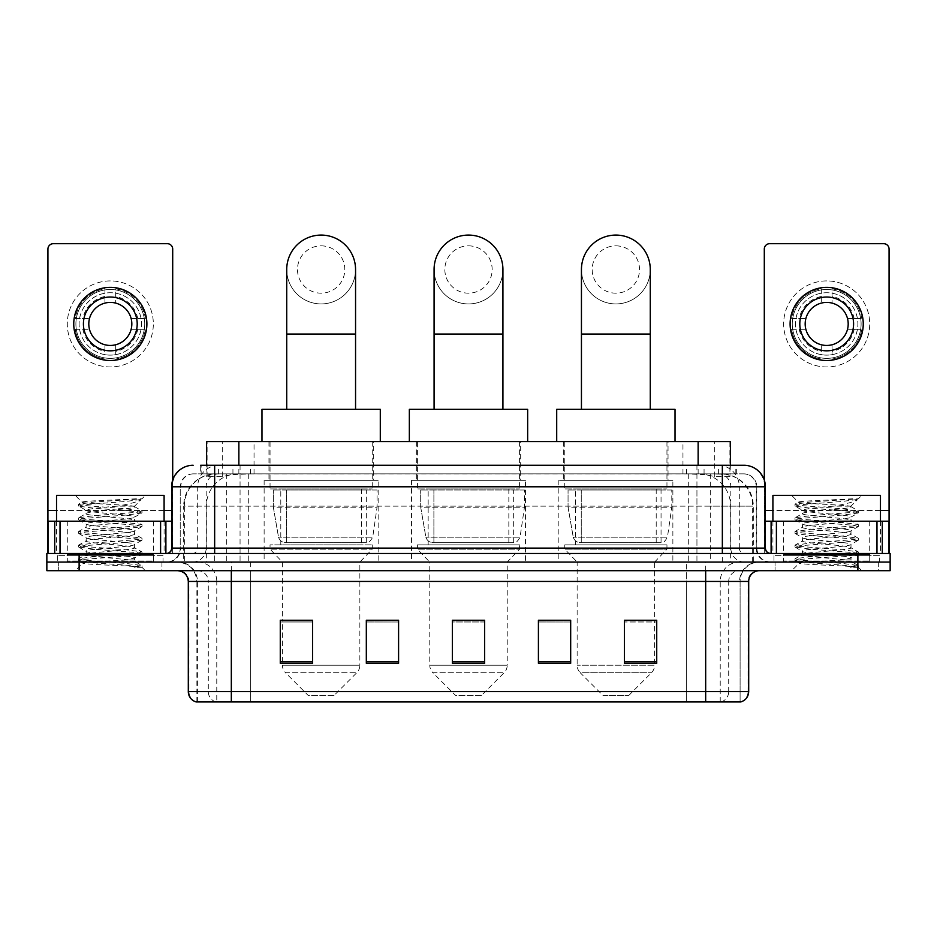 <?xml version="1.0" encoding="UTF-8"?>
<svg xmlns="http://www.w3.org/2000/svg" width="937" height="937" viewBox="0 0 937 937"><rect width="100%" height="100%" fill="white"/><g stroke="black" fill="none" stroke-linecap="round" stroke-linejoin="round"><path stroke-width="0.7" stroke-dasharray="4.68 3.51" d="M672.871 480.33L558.85 480.33L672.871 480.33L672.871 562.083L558.85 562.083L672.871 562.083M558.85 480.33L558.85 562.083M525.505 480.33L411.495 480.33L525.505 480.33L525.505 562.083L411.495 562.083L525.505 562.083M411.495 480.33L411.495 562.083M378.15 480.33L264.129 480.33L378.15 480.33L378.15 562.083L264.129 562.083L378.15 562.083M264.129 480.33L264.129 562.083M720.19 473.876L709.719 473.876L725.788 474.263C729.841 475.481 731.211 476.242 729.911 476.57L714.732 476.57L706.088 474.719L688.285 473.923L248.715 473.923L230.912 474.719L222.268 476.57L207.089 476.57L206.597 465.267M730.403 441.608L206.597 441.608M723.95 474.005A32.268 32.268 0 0 1 753.313 506.144L753.313 562.083L183.687 562.083L753.313 562.083M206.597 476.359L213.05 474.005L227.281 473.876L216.81 473.876M213.05 474.005A32.268 32.268 0 0 0 183.687 506.144L184.343 506.144L184.343 562.083M373.301 441.608L268.966 441.608L373.301 441.608L373.301 480.33L268.966 480.33L373.301 480.33M268.966 441.608L268.966 480.33M520.667 441.608L416.333 441.608L520.667 441.608L520.667 480.33L416.333 480.33L520.667 480.33M416.333 441.608L416.333 480.33M668.034 441.608L563.699 441.608L668.034 441.608L668.034 480.33L563.699 480.33L668.034 480.33M563.699 441.608L563.699 480.33M730.403 465.267L729.911 476.57L729.911 441.608M227.281 473.876L709.719 473.876M214.655 465.267L722.345 465.267M200.67 473.876L736.33 473.876L200.67 473.876L200.67 465.267L218.883 465.267A21.516 21.188 -90 0 0 197.695 486.783L197.695 548.098L171.623 548.098M743.861 473.876L193.139 473.876L743.861 473.876A12.907 12.907 0 0 1 756.768 486.783L756.768 548.098L197.695 548.098A5.376 5.294 90 0 1 192.401 553.474L770.753 553.474L192.401 553.474M171.623 486.783L756.768 486.783L180.232 486.783L180.232 548.098A13.985 13.985 0 0 1 166.247 562.083L770.753 562.083L166.247 562.083M869.712 521.206L783.66 521.206L869.712 521.206L869.712 553.474L783.66 553.474L869.712 553.474L869.712 562.083L783.66 562.083L869.712 562.083L869.712 555.629L783.66 555.629L869.712 555.629M783.66 521.206L783.66 555.629M153.34 521.206L67.288 521.206L153.34 521.206L153.34 553.474L67.288 553.474L153.34 553.474L153.34 562.083L67.288 562.083L153.34 562.083L153.34 555.629L67.288 555.629L153.34 555.629M67.288 521.206L67.288 555.629M857.882 570.68L46.85 570.68L46.85 553.474L890.15 553.474L890.15 562.083L857.882 562.083L890.15 562.083L890.15 570.68L857.882 570.68L857.882 562.083L79.118 562.083L857.882 562.083L857.882 553.474M46.85 562.083L79.118 562.083L46.85 562.083M736.33 473.876L736.33 465.267L201.162 465.267L201.162 473.876M696.941 465.267L696.941 486.783L764.721 486.783A21.516 21.188 90 0 0 743.533 465.267L218.883 465.267M161.949 562.083L161.949 570.68L58.68 570.68L161.949 570.68L58.68 570.68L161.949 570.68L161.949 562.083L58.68 562.083L58.68 570.68L58.68 562.083L161.949 562.083M878.32 562.083L878.32 570.68L775.051 570.68L878.32 570.68L775.051 570.68L878.32 570.68L878.32 562.083L775.051 562.083L775.051 570.68L775.051 562.083L878.32 562.083M163.015 555.629L57.602 555.629L163.015 555.629L163.015 562.083L57.602 562.083L163.015 562.083M57.602 555.629L57.602 562.083M879.398 555.629L773.985 555.629L879.398 555.629L879.398 562.083L773.985 562.083L879.398 562.083M773.985 555.629L773.985 562.083M196.899 701.918L196.899 581.444L216.775 581.444L216.775 701.918L740.101 701.918L740.101 581.444A19.361 19.361 0 0 1 759.462 562.083L177.538 562.083L759.462 562.083M705.678 570.68L177.538 570.68L705.678 570.68M196.044 701.918L740.956 701.918M783.66 562.083L869.712 562.083L783.66 562.083M67.288 562.083L153.34 562.083L67.288 562.083M624.464 620.493L656.732 620.493L656.732 663.302L656.732 620.271L656.732 663.302L624.464 663.302L624.464 620.493L624.464 663.302L656.732 663.302L656.732 620.704L656.732 663.302L656.732 621.981L624.464 621.981L624.464 620.271L624.464 663.302L624.464 620.271L656.732 620.271L624.464 620.271L654.588 620.271L654.588 562.083L577.145 562.083L577.145 665.188A10.752 10.752 0 0 0 580.284 672.789L651.438 672.789L580.284 672.789L602.959 695.465L628.774 695.465L602.959 695.465M570.68 661.803L570.68 620.271L570.68 663.302L538.412 663.302L538.412 620.493L538.412 663.302L570.68 663.302L570.68 620.704L570.68 663.302L570.68 621.981L538.412 621.981L538.412 620.271L538.412 663.302L538.412 620.493L538.412 663.302L538.412 621.981L570.68 621.981L570.68 620.493L570.68 661.803L538.412 661.803L538.412 663.302L570.68 663.302L570.68 620.493L538.412 620.493L538.412 661.803M312.536 620.493L280.268 620.493L280.268 663.302L312.536 663.302L312.536 620.271L312.536 663.302L280.268 663.302L280.268 620.493L280.268 663.302L312.536 663.302L312.536 620.704L312.536 663.302L312.536 621.981L280.268 621.981L280.268 663.302L280.268 620.493L280.268 663.302L280.268 621.981L312.536 621.981L312.536 620.271L280.268 620.271L312.536 620.271L282.412 620.271L282.412 562.083L270.043 549.176L372.235 549.176L270.043 549.176L270.043 544.865L372.235 544.865L270.043 544.865M398.588 661.803L398.588 620.271L398.588 663.302L366.32 663.302L366.32 620.493L366.32 663.302L398.588 663.302L398.588 620.704L398.588 663.302L398.588 621.981L366.32 621.981L366.32 620.271L366.32 663.302L366.32 620.493L366.32 663.302L366.32 621.981L398.588 621.981L398.588 620.493L398.588 661.803L366.32 661.803L366.32 663.302L398.588 663.302L398.588 620.493L366.32 620.493L366.32 661.803M484.64 661.803L484.64 620.271L484.64 663.302L452.36 663.302L452.36 620.493L452.36 663.302L484.64 663.302L484.64 620.704L484.64 663.302L484.64 621.981L452.36 621.981L452.36 663.302L452.36 620.271L484.64 620.271L452.36 620.271L484.64 620.271L484.64 661.803L452.36 661.803M398.588 620.271L366.32 620.271L398.588 620.271M570.68 620.271L538.412 620.271L570.68 620.271M739.574 701.918L686.329 701.918L686.329 691.588L250.671 691.588L250.671 701.918L231.322 701.918L231.322 581.444L196.899 581.444C195.751 569.684 189.297 563.231 177.538 562.083M484.64 621.981L484.64 620.704L484.64 621.981L452.36 621.981L452.36 663.302L484.64 663.302L484.64 621.981M656.732 621.981L656.732 620.704L656.732 621.981L624.464 621.981L624.464 663.302L656.732 663.302L656.732 621.981M484.64 620.493L452.36 620.493M154.418 562.083L66.211 562.083L154.418 562.083A1.078 1.078 0 0 1 153.34 561.005L67.288 561.005L153.34 561.005L153.34 554.552A1.078 1.078 0 0 1 154.418 553.474L66.211 553.474L154.418 553.474M66.211 562.083A1.078 1.078 0 0 0 67.288 561.005L67.288 554.552A1.078 1.078 0 0 0 66.211 553.474M56.536 521.206L56.536 553.474L164.092 553.474L56.536 553.474M164.092 521.206L164.092 553.474M126.237 559.928C111.316 561.017 82.597 562.095 82.866 563.067C80.137 564.589 140.983 565.983 141.967 567.318L126.167 565.163L94.461 562.879L78.614 560.607L82.854 559.471L126.167 556.051L141.815 554.013L134.623 558.042L134.623 559.928L126.237 559.928L134.623 558.042C136.111 555.77 84.517 553.486 86.005 551.214C84.517 548.941 136.111 546.658 134.623 544.385C136.111 542.113 84.517 539.829 86.005 537.557C84.517 535.285 136.111 533.001 134.623 530.729C136.111 528.456 84.517 526.172 86.005 523.9C84.517 521.628 136.111 519.344 134.623 517.06L134.623 520.48L141.815 524.521L126.167 522.471L82.854 519.063L78.813 517.692L94.461 515.643L137.774 512.223L142.014 511.087L126.167 508.814L82.854 505.394L78.614 504.258L94.461 501.986L142.014 498.753L145.376 495.392L75.241 495.392L145.376 495.392M141.815 554.013L137.774 552.643L94.461 549.223L78.614 546.95L82.854 545.814L126.167 542.394L142.014 540.122L137.774 538.974L94.461 535.566L78.813 533.516L82.854 532.146L126.167 528.737L141.815 526.688L134.623 530.729L134.623 534.137C136.111 531.865 84.517 529.581 86.005 527.308C84.517 525.036 136.111 522.752 134.623 520.48C136.111 518.208 84.517 515.924 86.005 513.652L78.813 517.692M141.815 526.688L137.774 525.317L94.461 521.909L78.614 519.625L82.854 518.489L126.167 515.069L141.815 513.031L134.623 517.06C136.111 514.788 84.517 512.504 86.005 510.232L86.005 513.652C84.517 511.379 136.111 509.096 134.623 506.823L133.405 506.144C126.8 504.715 81.238 503.462 82.105 502.244L75.241 495.392M141.815 513.031L137.774 511.661L94.461 508.241L78.813 506.191L86.005 510.232C88.675 508.896 99.17 507.538 117.488 506.144L134.623 506.144L134.623 506.823L133.405 506.144L134.623 506.144L141.112 499.655C138.407 501.611 130.536 503.778 117.488 506.144M141.815 540.344L134.623 544.385L134.623 547.805C136.111 545.533 84.517 543.249 86.005 540.977C84.517 538.693 136.111 536.409 134.623 534.137L141.815 538.178L126.167 536.128L82.854 532.72L78.614 531.584L94.461 529.3L137.774 525.891L141.815 524.521M78.813 519.859L86.274 524.205L86.005 527.308L78.813 531.349M141.967 567.318L134.061 567.318C138.02 566.065 139.426 564.812 138.254 563.559L128.943 559.928C116.036 558.218 84.74 556.379 86.005 554.634C84.517 552.361 136.111 550.078 134.623 547.805L141.815 551.834L126.167 549.796L82.854 546.376L78.614 545.24L94.461 542.968L137.774 539.548L141.815 538.178M78.813 533.516L86.274 537.861L86.005 540.977L78.813 545.006M128.943 559.928L134.623 559.928L137.364 562.914L141.815 565.503L126.167 563.453L82.854 560.033L78.813 558.675L94.461 556.625L137.774 553.205L141.815 551.834M78.813 547.173L86.274 551.518L86.005 554.634L78.813 558.675M134.061 567.318L142.014 565.725L142.014 567.318L145.376 570.68L75.241 570.68L145.376 570.68M78.813 560.841L82.936 563.231L75.241 570.68M136.369 498.753C121.025 499.843 79.516 501.014 82.105 502.244L78.813 504.024M56.536 495.392L164.092 495.392M78.813 506.191L82.854 504.832L126.167 501.412L141.815 499.362M110.308 280.913A43.02 43.02 0 0 0 67.288 323.933A43.02 43.02 0 0 0 110.308 366.964A43.02 43.02 0 0 0 153.34 323.933A43.02 43.02 0 0 0 110.308 280.913A43.02 43.02 0 0 0 67.288 323.933A43.02 43.02 0 0 0 110.308 366.964A43.02 43.02 0 0 0 153.34 323.933A43.02 43.02 0 0 0 110.308 280.913A43.02 43.02 0 0 0 67.288 323.933A43.02 43.02 0 0 0 110.308 366.964A43.02 43.02 0 0 0 153.34 323.933A43.02 43.02 0 0 0 110.308 280.913M110.308 358.356A34.423 34.423 0 0 1 75.897 323.933A34.423 34.423 0 0 1 110.308 289.51A34.423 34.423 0 0 0 75.897 323.933A34.423 34.423 0 0 0 110.308 358.356A34.423 34.423 0 0 0 144.731 323.933A34.423 34.423 0 0 0 110.308 289.51A34.423 34.423 0 0 1 144.731 323.933A34.423 34.423 0 0 1 110.308 358.356A34.423 34.423 0 0 0 144.731 323.933A34.423 34.423 0 0 0 110.308 289.51A34.423 34.423 0 0 0 75.897 323.933A34.423 34.423 0 0 0 110.308 358.356A34.423 34.423 0 0 0 144.731 323.933A34.423 34.423 0 0 0 110.308 289.51A34.423 34.423 0 0 0 75.897 323.933A34.423 34.423 0 0 0 110.308 358.356M67.288 553.474L153.34 553.474L67.288 553.474M171.623 521.206L172.701 521.206L172.701 553.474L47.928 553.474L47.928 249.066A5.376 5.376 0 0 1 53.304 243.69L167.325 243.69A5.376 5.376 0 0 1 172.701 249.066L172.701 521.206L47.928 521.206M172.701 480.072L172.701 553.474L47.928 553.474M110.308 297.041A26.892 26.892 0 0 0 83.416 323.933A26.892 26.892 0 0 0 110.308 350.825A26.892 26.892 0 0 0 137.2 323.933A26.892 26.892 0 0 0 110.308 297.041M137.762 329.309L145.399 329.309A35.501 35.501 0 0 1 115.696 359.023A35.501 35.501 0 0 0 145.399 329.309L131.145 329.309A21.516 21.516 0 0 0 131.145 318.557L145.399 318.557L131.145 318.557A21.516 21.516 0 0 0 89.483 318.557A21.516 21.516 0 0 0 115.696 344.769L115.696 354.666A31.19 31.19 0 0 0 115.696 293.211A31.19 31.19 0 0 0 79.118 323.933A31.19 31.19 0 0 0 110.308 355.123A31.19 31.19 0 0 0 141.51 323.933A31.19 31.19 0 0 0 104.932 293.211A31.19 31.19 0 0 0 104.932 354.666L104.932 344.769L104.932 354.666A31.19 31.19 0 0 0 115.696 354.666L115.696 344.769A21.516 21.516 0 0 0 131.145 329.309L137.762 329.309A27.969 27.969 0 0 1 115.696 351.375M110.308 360.511A36.566 36.566 0 0 0 146.886 323.933A36.566 36.566 0 0 0 110.308 287.366A36.566 36.566 0 0 0 73.742 323.933A36.566 36.566 0 0 0 110.308 360.511M75.229 329.309L89.483 329.309L75.229 329.309A35.501 35.501 0 0 0 104.932 359.023A35.501 35.501 0 0 1 75.229 329.309M145.399 318.557A35.501 35.501 0 0 0 115.696 288.854L115.696 303.108L115.696 288.854A35.501 35.501 0 0 1 145.399 318.557M82.866 329.309A27.969 27.969 0 0 0 104.932 351.375M137.762 318.557A27.969 27.969 0 0 0 115.696 296.49M104.932 288.854L104.932 303.108L104.932 288.854A35.501 35.501 0 0 0 75.229 318.557L89.483 318.557L75.229 318.557A35.501 35.501 0 0 1 104.932 288.854M104.932 296.49A27.969 27.969 0 0 0 82.866 318.557M321.133 303.928A34.423 34.423 0 0 0 355.556 269.505A34.423 34.423 0 0 1 321.133 303.928A34.423 34.423 0 0 0 355.556 269.505A34.423 34.423 0 0 0 321.133 235.082A34.423 34.423 0 0 0 286.722 269.505A34.423 34.423 0 0 0 321.133 303.928A34.423 34.423 0 0 1 286.722 269.505M321.133 245.845A23.659 23.659 0 0 1 344.804 269.505A23.659 23.659 0 0 1 321.133 293.176A23.659 23.659 0 0 1 297.474 269.505A23.659 23.659 0 0 1 321.133 245.845M286.722 409.34L355.556 409.34L286.722 409.34M334.04 695.465L308.226 695.465L285.562 672.789L356.716 672.789L285.562 672.789A10.752 10.752 0 0 1 282.412 665.188L359.855 665.188A10.752 10.752 0 0 1 356.716 672.789L334.04 695.465L308.226 695.465M372.235 544.865L372.235 549.176L359.855 562.083L282.412 562.083L359.855 562.083L359.855 665.188L282.412 665.188L282.412 620.493M280.795 488.938L361.471 488.938L280.795 488.938L280.795 544.865L361.471 544.865L280.795 544.865M361.471 488.938L361.471 544.865M270.043 441.608L372.235 441.608L270.043 441.608L270.043 488.938L372.235 488.938L270.043 488.938M372.235 441.608L372.235 488.938M380.293 441.608L261.973 441.608L380.293 441.608M261.973 409.34L380.293 409.34M377.072 490.016L273.335 490.016L377.072 490.016L377.072 507.222L273.335 507.222L273.335 490.016L273.335 507.222L278.523 537.194C279.8 540.883 282.47 542.734 286.523 542.722L366.32 542.722L286.535 542.722L286.535 490.016L286.523 542.722C282.482 542.734 279.812 540.895 278.523 537.194L273.335 507.222L377.072 507.222L372.715 537.194L278.523 537.194L372.715 537.194C369.986 541.832 367.866 543.683 366.32 542.722L366.32 490.016L286.535 490.016L366.32 490.016M468.5 303.928A34.423 34.423 0 0 0 502.923 269.505A34.423 34.423 0 0 1 468.5 303.928A34.423 34.423 0 0 0 502.923 269.505A34.423 34.423 0 0 0 468.5 235.082A34.423 34.423 0 0 0 434.077 269.505A34.423 34.423 0 0 0 468.5 303.928A34.423 34.423 0 0 1 434.077 269.505M468.5 245.845A23.659 23.659 0 0 1 492.159 269.505A23.659 23.659 0 0 1 468.5 293.176A23.659 23.659 0 0 1 444.841 269.505A23.659 23.659 0 0 1 468.5 245.845M434.077 409.34L502.923 409.34L434.077 409.34M481.407 695.465L455.593 695.465L432.929 672.789L504.071 672.789L432.929 672.789A10.752 10.752 0 0 1 429.778 665.188L507.222 665.188A10.752 10.752 0 0 1 504.071 672.789L481.407 695.465L455.593 695.465M507.222 562.083L429.778 562.083L429.778 665.188L507.222 665.188L507.222 562.083L519.59 549.176L417.41 549.176L519.59 549.176L519.59 544.865L417.41 544.865L417.41 549.176L429.778 562.083L507.222 562.083M428.162 488.938L508.838 488.938L428.162 488.938L428.162 544.865L508.838 544.865L428.162 544.865M508.838 488.938L508.838 544.865M417.41 441.608L519.59 441.608L417.41 441.608L417.41 488.938L519.59 488.938L417.41 488.938M519.59 441.608L519.59 488.938M527.66 441.608L409.34 441.608L527.66 441.608M409.34 409.34L527.66 409.34M417.41 544.865L519.59 544.865M524.439 490.016L420.701 490.016L524.439 490.016L524.439 507.222L420.701 507.222L420.701 490.016L420.701 507.222L425.878 537.194C427.167 540.883 429.825 542.734 433.89 542.722L513.675 542.722L433.89 542.722L433.89 490.016L433.89 542.722C429.849 542.734 427.178 540.895 425.878 537.194L420.701 507.222L524.439 507.222L520.07 537.194L425.878 537.194L520.07 537.194C517.353 541.832 515.221 543.683 513.687 542.722L433.878 542.722L513.687 542.722M615.867 303.928A34.423 34.423 0 0 0 650.278 269.505A34.423 34.423 0 0 1 615.867 303.928A34.423 34.423 0 0 0 650.278 269.505A34.423 34.423 0 0 0 615.867 235.082A34.423 34.423 0 0 0 581.444 269.505A34.423 34.423 0 0 0 615.867 303.928A34.423 34.423 0 0 1 581.444 269.505M615.867 245.845A23.659 23.659 0 0 1 639.526 269.505A23.659 23.659 0 0 1 615.867 293.176A23.659 23.659 0 0 1 592.196 269.505A23.659 23.659 0 0 1 615.867 245.845M581.444 409.34L650.278 409.34L581.444 409.34M628.774 695.465L651.438 672.789A10.752 10.752 0 0 0 654.588 665.188L577.145 665.188L654.588 665.188L654.588 620.493M654.588 562.083L666.957 549.176L564.765 549.176L666.957 549.176L666.957 544.865L564.765 544.865L564.765 549.176L577.145 562.083L654.588 562.083M575.529 488.938L656.205 488.938L575.529 488.938L575.529 544.865L656.205 544.865L575.529 544.865M656.205 488.938L656.205 544.865M564.765 441.608L666.957 441.608L564.765 441.608L564.765 488.938L666.957 488.938L564.765 488.938M666.957 441.608L666.957 488.938M675.027 441.608L556.707 441.608L675.027 441.608M556.707 409.34L675.027 409.34M564.765 544.865L666.957 544.865M671.794 490.016L568.056 490.016L671.794 490.016L671.794 507.222L568.056 507.222L568.056 490.016L568.056 507.222L573.245 537.194C574.522 540.883 577.192 542.734 581.256 542.722L661.042 542.722L581.256 542.722L581.256 490.016L581.256 542.722C577.204 542.734 574.533 540.895 573.245 537.194L568.056 507.222L671.794 507.222L667.437 537.194L573.245 537.194L667.437 537.194C664.72 541.832 662.588 543.683 661.053 542.722L661.042 490.016L581.256 490.016L661.042 490.016M826.692 280.913A43.02 43.02 0 0 0 783.66 323.933A43.02 43.02 0 0 0 826.692 366.964A43.02 43.02 0 0 0 869.712 323.933A43.02 43.02 0 0 0 826.692 280.913A43.02 43.02 0 0 0 783.66 323.933A43.02 43.02 0 0 0 826.692 366.964A43.02 43.02 0 0 0 869.712 323.933A43.02 43.02 0 0 0 826.692 280.913A43.02 43.02 0 0 0 783.66 323.933A43.02 43.02 0 0 0 826.692 366.964A43.02 43.02 0 0 0 869.712 323.933A43.02 43.02 0 0 0 826.692 280.913M826.692 358.356A34.423 34.423 0 0 1 792.269 323.933A34.423 34.423 0 0 1 826.692 289.51A34.423 34.423 0 0 0 792.269 323.933A34.423 34.423 0 0 0 826.692 358.356A34.423 34.423 0 0 0 861.103 323.933A34.423 34.423 0 0 0 826.692 289.51A34.423 34.423 0 0 1 861.103 323.933A34.423 34.423 0 0 1 826.692 358.356A34.423 34.423 0 0 0 861.103 323.933A34.423 34.423 0 0 0 826.692 289.51A34.423 34.423 0 0 0 792.269 323.933A34.423 34.423 0 0 0 826.692 358.356A34.423 34.423 0 0 0 861.103 323.933A34.423 34.423 0 0 0 826.692 289.51A34.423 34.423 0 0 0 792.269 323.933A34.423 34.423 0 0 0 826.692 358.356M783.66 553.474L869.712 553.474L783.66 553.474M889.072 510.454L889.072 521.206L764.299 521.206L764.299 553.474L889.072 553.474L764.299 553.474L764.299 249.066A5.376 5.376 0 0 1 769.675 243.69L883.696 243.69A5.376 5.376 0 0 1 889.072 249.066L889.072 510.454L764.299 510.454L764.299 521.206L765.377 521.206M764.299 480.072L764.299 510.454L765.377 510.454M826.692 297.041A26.892 26.892 0 0 0 799.8 323.933A26.892 26.892 0 0 0 826.692 350.825A26.892 26.892 0 0 0 853.584 323.933A26.892 26.892 0 0 0 826.692 297.041M854.134 329.309L861.771 329.309A35.501 35.501 0 0 1 832.068 359.023A35.501 35.501 0 0 0 861.771 329.309L847.516 329.309A21.516 21.516 0 0 0 847.516 318.557L861.771 318.557L847.516 318.557A21.516 21.516 0 0 0 805.855 318.557A21.516 21.516 0 0 0 832.068 344.769L832.068 354.666A31.19 31.19 0 0 0 832.068 293.211A31.19 31.19 0 0 0 795.49 323.933A31.19 31.19 0 0 0 826.692 355.123A31.19 31.19 0 0 0 857.882 323.933A31.19 31.19 0 0 0 821.304 293.211A31.19 31.19 0 0 0 821.304 354.666L821.304 344.769L821.304 354.666A31.19 31.19 0 0 0 832.068 354.666L832.068 344.769A21.516 21.516 0 0 0 847.516 329.309L854.134 329.309A27.969 27.969 0 0 1 832.068 351.375M826.692 360.511A36.566 36.566 0 0 0 863.258 323.933A36.566 36.566 0 0 0 826.692 287.366A36.566 36.566 0 0 0 790.114 323.933A36.566 36.566 0 0 0 826.692 360.511M791.601 329.309L805.855 329.309L791.601 329.309A35.501 35.501 0 0 0 821.304 359.023A35.501 35.501 0 0 1 791.601 329.309M861.771 318.557A35.501 35.501 0 0 0 832.068 288.854L832.068 303.108L832.068 288.854A35.501 35.501 0 0 1 861.771 318.557M799.238 329.309A27.969 27.969 0 0 0 821.304 351.375M854.134 318.557A27.969 27.969 0 0 0 832.068 296.49M821.304 288.854L821.304 303.108L821.304 288.854A35.501 35.501 0 0 0 791.601 318.557L805.855 318.557L791.601 318.557A35.501 35.501 0 0 1 821.304 288.854M821.304 296.49A27.969 27.969 0 0 0 799.238 318.557M870.789 562.083L782.582 562.083L870.789 562.083A1.078 1.078 0 0 1 869.712 561.005L783.66 561.005L869.712 561.005L869.712 554.552A1.078 1.078 0 0 1 870.789 553.474L782.582 553.474L870.789 553.474M782.582 562.083A1.078 1.078 0 0 0 783.66 561.005L783.66 554.552A1.078 1.078 0 0 0 782.582 553.474M772.908 521.206L772.908 553.474L880.464 553.474L772.908 553.474M880.464 521.206L880.464 553.474M842.609 559.928C827.699 561.017 798.968 562.095 799.238 563.067C796.509 564.589 857.355 565.983 858.339 567.318L842.539 565.163L810.833 562.879L794.986 560.607L799.226 559.471L842.539 556.051L858.187 554.013L850.995 558.042L850.995 559.928L842.609 559.928L850.995 558.042C852.483 555.77 800.889 553.486 802.377 551.214C800.889 548.941 852.483 546.658 850.995 544.385C852.483 542.113 800.889 539.829 802.377 537.557C800.889 535.285 852.483 533.001 850.995 530.729C852.483 528.456 800.889 526.172 802.377 523.9C800.889 521.628 852.483 519.344 850.995 517.06L850.995 520.48L858.187 524.521L842.539 522.471L799.226 519.063L795.185 517.692L810.833 515.643L854.146 512.223L858.386 511.087L842.539 508.814L799.226 505.394L794.986 504.258L810.833 501.986L858.386 498.753L861.759 495.392L791.624 495.392L861.759 495.392M858.187 554.013L854.146 552.643L810.833 549.223L794.986 546.95L799.226 545.814L842.539 542.394L858.386 540.122L854.146 538.974L810.833 535.566L795.185 533.516L799.226 532.146L842.539 528.737L858.187 526.688L850.995 530.729L850.995 534.137C852.483 531.865 800.889 529.581 802.377 527.308C800.889 525.036 852.483 522.752 850.995 520.48C852.483 518.208 800.889 515.924 802.377 513.652L795.185 517.692M858.187 526.688L854.146 525.317L810.833 521.909L794.986 519.625L799.226 518.489L842.539 515.069L858.187 513.031L850.995 517.06C852.483 514.788 800.889 512.504 802.377 510.232L802.377 513.652C800.889 511.379 852.483 509.096 850.995 506.823L849.777 506.144C843.171 504.715 797.61 503.462 798.476 502.244L791.624 495.392M858.187 513.031L854.146 511.661L810.833 508.241L795.185 506.191L802.377 510.232C805.059 508.896 815.553 507.538 833.86 506.144L850.995 506.144L850.995 506.823L849.777 506.144L850.995 506.144L857.484 499.655C854.778 501.611 846.907 503.778 833.86 506.144M858.187 540.344L850.995 544.385L850.995 547.805C852.483 545.533 800.889 543.249 802.377 540.977C800.889 538.693 852.483 536.409 850.995 534.137L858.187 538.178L842.539 536.128L799.226 532.72L794.986 531.584L810.833 529.3L854.146 525.891L858.187 524.521M795.185 519.859L802.646 524.205L802.377 527.308L795.185 531.349M858.339 567.318L850.433 567.318C854.403 566.065 855.797 564.812 854.626 563.559L845.315 559.928C832.407 558.218 801.112 556.379 802.377 554.634C800.889 552.361 852.483 550.078 850.995 547.805L858.187 551.834L842.539 549.796L799.226 546.376L794.986 545.24L810.833 542.968L854.146 539.548L858.187 538.178M795.185 533.516L802.646 537.861L802.377 540.977L795.185 545.006M845.315 559.928L850.995 559.928L853.748 562.914L858.187 565.503L842.539 563.453L799.226 560.033L795.185 558.675L810.833 556.625L854.146 553.205L858.187 551.834M795.185 547.173L802.646 551.518L802.377 554.634L795.185 558.675M850.433 567.318L858.386 565.725L858.386 567.318L861.759 570.68L791.624 570.68L861.759 570.68M795.185 560.841L799.308 563.231L791.624 570.68M852.752 498.753C837.397 499.843 795.888 501.014 798.476 502.244L795.185 504.024M772.908 495.392L880.464 495.392M795.185 506.191L799.226 504.832L842.539 501.412L858.187 499.362M286.523 542.722L366.32 542.722L286.523 542.722M207.089 476.57L207.089 441.608M211.212 474.263A32.268 31.776 -90 0 0 184.343 506.144L753.313 506.144L710.281 506.144L710.281 562.083M752.657 562.083L752.657 506.144A32.268 31.776 90 0 0 725.788 474.263M226.719 473.876L226.719 506.144L183.687 506.144L183.687 562.083M688.285 473.923L688.285 562.083M706.088 474.719A32.268 31.776 90 0 1 730.649 506.144L730.649 562.083M248.715 473.923L248.715 562.083M230.912 474.719A32.268 31.776 -90 0 0 206.351 506.144L206.351 562.083M710.281 473.876L710.281 506.144L226.719 506.144L226.719 562.083M238.865 473.946L238.865 465.267M222.268 476.57L222.268 441.608M254.044 473.946L254.044 441.608M682.956 473.946L682.956 441.608M714.732 476.57L714.732 441.608M698.135 473.946L698.135 465.267M232.938 473.876L232.938 465.267M193.139 473.876C187.517 474.134 183.523 476.828 181.169 481.946L180.232 486.783L180.232 548.098L722.345 548.098L722.345 473.876M240.059 465.267L240.059 548.098L180.747 548.098A13.985 13.774 90 0 1 166.985 562.083M722.345 562.083L722.345 548.098L756.768 548.098C757.6 556.59 762.261 561.251 770.753 562.083M765.377 548.098L764.721 548.098L764.721 486.783L765.377 486.783M79.118 553.474L79.118 570.68M193.467 465.267A21.516 21.188 -90 0 0 172.279 486.783L172.279 548.098A5.376 5.294 90 0 1 166.985 553.474M718.117 465.267A21.516 21.188 90 0 1 739.305 486.783L739.305 548.098L696.941 548.098L696.941 553.474M770.015 553.474A5.376 5.294 -90 0 1 764.721 548.098L739.305 548.098A5.376 5.294 -90 0 0 744.599 553.474M193.467 473.876A12.907 12.708 -90 0 0 180.747 486.783L696.941 486.783L696.941 548.098L240.059 548.098L240.059 553.474M240.059 473.876L240.059 562.083M218.883 473.876A12.907 12.708 -90 0 0 206.163 486.783L206.163 548.098A13.985 13.774 90 0 1 192.401 562.083M214.655 473.876L214.655 562.083M743.533 473.876A12.907 12.708 90 0 1 756.253 486.783L756.253 548.098A13.985 13.774 -90 0 0 770.015 562.083M718.117 473.876A12.907 12.708 90 0 1 730.837 486.783L730.837 548.098A13.985 13.774 -90 0 0 744.599 562.083M696.941 473.876L696.941 562.083M218.614 473.876L218.614 465.267M250.39 473.876L250.39 465.267M686.61 473.876L686.61 465.267M718.386 473.876L718.386 465.267M735.838 473.876L735.838 465.267M704.062 473.876L704.062 465.267M721.08 701.918A10.752 10.588 90 0 0 728.705 691.588L686.329 691.588L686.329 581.444L739.574 581.444A19.361 19.068 -90 0 1 758.642 562.083M215.92 701.918A10.752 10.588 -90 0 1 208.295 691.588L208.295 581.444L250.671 581.444L250.671 691.588L188.302 691.588M188.302 581.444L208.295 581.444A10.752 10.588 90 0 0 197.707 570.68M196.583 701.918A10.752 10.588 -90 0 1 188.946 691.588L188.946 581.444A10.752 10.588 90 0 0 178.358 570.68M740.417 701.918A10.752 10.588 90 0 0 748.054 691.588L728.705 691.588L728.705 581.444L748.698 581.444M748.698 691.588L748.054 691.588L748.054 581.444A10.752 10.588 -90 0 1 758.642 570.68M197.707 562.083A19.361 19.068 90 0 1 216.775 581.444L728.705 581.444A10.752 10.588 -90 0 1 739.293 570.68M250.671 701.918L250.671 570.68M686.329 701.918L686.329 570.68M720.225 701.918L720.225 581.444A19.361 19.068 -90 0 1 739.293 562.083M740.101 701.918L740.101 581.444L231.322 581.444L231.322 562.083M705.678 701.918L705.678 562.083M197.426 701.918L197.426 581.444A19.361 19.068 90 0 0 178.358 562.083M250.671 562.083L250.671 581.444L686.329 581.444L686.329 562.083M312.536 661.803L280.268 661.803M656.732 661.803L624.464 661.803M153.34 554.552L67.288 554.552L153.34 554.552M171.623 510.454L47.928 510.454M164.092 510.454L56.536 510.454M172.619 553.474L172.619 521.206M355.556 334.04L286.722 334.04M502.923 334.04L434.077 334.04M650.278 334.04L581.444 334.04M880.464 510.454L772.908 510.454M764.381 521.206L764.381 553.474M869.712 554.552L783.66 554.552L869.712 554.552M78.614 558.897L78.614 560.607M142.014 552.069L142.014 553.779M78.614 545.24L78.614 546.95M142.014 538.412L142.014 540.122M78.614 531.584L78.614 533.282M142.014 524.743L142.014 526.453M78.614 517.915L78.614 519.625M142.014 511.087L142.014 512.797M78.614 504.258L78.614 505.968M134.354 506.507L141.815 510.852M513.675 542.722L513.675 490.016M794.986 558.897L794.986 560.607M858.386 552.069L858.386 553.779M794.986 545.24L794.986 546.95M858.386 538.412L858.386 540.122M794.986 531.584L794.986 533.282M858.386 524.743L858.386 526.453M794.986 517.915L794.986 519.625M858.386 511.087L858.386 512.797M794.986 504.258L794.986 505.968M850.726 506.507L858.187 510.852"/><path stroke-width="1.41" d="M206.597 465.267L206.597 441.608L730.403 441.608L730.403 465.267M201.162 465.267L736.33 465.267M200.67 465.267L214.655 465.267L214.655 486.783L171.623 486.783L171.623 548.098A5.376 5.376 0 0 1 166.247 553.474M193.139 465.267A21.516 21.516 0 0 0 171.623 486.783M743.861 465.267A21.516 21.516 0 0 1 765.377 486.783L722.345 486.783L722.345 465.267L743.533 465.267M765.377 486.783L765.377 548.098C765.693 551.366 767.485 553.158 770.753 553.474M79.118 553.474L46.85 553.474L46.85 562.083L79.118 562.083L46.85 562.083L46.85 570.68L79.118 570.68L79.118 562.083L857.882 562.083L79.118 562.083L79.118 553.474L857.882 553.474L857.882 562.083L890.15 562.083L857.882 562.083L857.882 570.68L79.118 570.68M857.882 570.68L890.15 570.68L890.15 553.474L857.882 553.474M748.698 691.588C748.405 696.741 745.829 700.185 740.956 701.918L705.678 701.918L705.678 691.588L748.698 691.588L748.698 581.444A10.752 10.752 0 0 1 759.462 570.68M705.678 701.918L196.044 701.918A10.752 10.752 0 0 1 188.302 691.588L188.302 581.444C187.658 574.908 184.074 571.324 177.538 570.68M656.732 663.302L656.732 620.271L624.464 620.271L624.464 663.302L656.732 663.302M570.68 663.302L570.68 620.271L538.412 620.271L538.412 663.302L570.68 663.302M312.536 663.302L312.536 620.271L280.268 620.271L280.268 663.302L312.536 663.302M398.588 663.302L398.588 620.271L366.32 620.271L366.32 663.302L398.588 663.302M484.64 663.302L484.64 620.271L452.36 620.271L452.36 663.302L484.64 663.302M188.302 691.588L231.322 691.588L231.322 701.918L216.775 701.918M686.329 701.918L250.671 701.918M624.464 620.493L654.588 620.493M398.588 620.271L366.32 620.493L398.588 620.271M282.412 620.493L312.536 620.493M570.68 620.271L538.412 620.493L570.68 620.271M484.64 620.493L452.36 620.493M164.092 521.206L164.092 495.392L56.536 495.392L56.536 521.206M160.602 553.474L160.602 521.206L60.027 521.206L60.027 553.474M172.701 480.072L172.701 249.066A5.376 5.376 0 0 0 167.325 243.69L53.304 243.69A5.376 5.376 0 0 0 47.928 249.066L47.928 521.206L60.027 521.206M160.602 521.206L171.623 521.206M47.928 553.474L47.928 521.206M110.308 297.041A26.892 26.892 0 0 0 83.416 323.933A26.892 26.892 0 0 0 110.308 350.825A26.892 26.892 0 0 0 137.2 323.933A26.892 26.892 0 0 0 110.308 297.041M110.308 302.417A21.516 21.516 0 0 0 88.804 323.933A21.516 21.516 0 0 0 110.308 345.448A21.516 21.516 0 0 0 131.824 323.933A21.516 21.516 0 0 0 110.308 302.417M110.308 360.511A36.566 36.566 0 0 0 146.886 323.933A36.566 36.566 0 0 0 110.308 287.366A36.566 36.566 0 0 0 73.742 323.933A36.566 36.566 0 0 0 110.308 360.511M286.722 409.34L286.722 269.505A34.423 34.423 0 0 1 321.133 235.082A34.423 34.423 0 0 1 355.556 269.505A34.423 34.423 0 0 0 321.133 235.082M355.556 409.34L355.556 269.505M380.293 441.608L380.293 409.34L261.973 409.34L261.973 441.608M434.077 409.34L434.077 269.505A34.423 34.423 0 0 1 468.5 235.082A34.423 34.423 0 0 1 502.923 269.505A34.423 34.423 0 0 0 468.5 235.082M502.923 409.34L502.923 269.505M527.66 441.608L527.66 409.34L409.34 409.34L409.34 441.608M581.444 409.34L581.444 269.505A34.423 34.423 0 0 1 615.867 235.082A34.423 34.423 0 0 1 650.278 269.505A34.423 34.423 0 0 0 615.867 235.082M650.278 409.34L650.278 269.505M675.027 441.608L675.027 409.34L556.707 409.34L556.707 441.608M876.973 553.474L876.973 521.206L776.398 521.206L776.398 553.474M889.072 553.474L889.072 521.206L889.072 553.474M876.973 521.206L889.072 521.206L889.072 249.066A5.376 5.376 0 0 0 883.696 243.69L769.675 243.69A5.376 5.376 0 0 0 764.299 249.066L764.299 480.072M765.377 521.206L776.398 521.206M826.692 297.041A26.892 26.892 0 0 0 799.8 323.933A26.892 26.892 0 0 0 826.692 350.825A26.892 26.892 0 0 0 853.584 323.933A26.892 26.892 0 0 0 826.692 297.041M826.692 302.417A21.516 21.516 0 0 0 805.176 323.933A21.516 21.516 0 0 0 826.692 345.448A21.516 21.516 0 0 0 848.196 323.933A21.516 21.516 0 0 0 826.692 302.417M826.692 360.511A36.566 36.566 0 0 0 863.258 323.933A36.566 36.566 0 0 0 826.692 287.366A36.566 36.566 0 0 0 790.114 323.933A36.566 36.566 0 0 0 826.692 360.511M880.464 521.206L880.464 495.392L772.908 495.392L772.908 521.206M238.865 465.267L238.865 441.608M698.135 465.267L698.135 441.608M214.655 553.474L214.655 548.098L765.377 548.098M171.623 548.098L214.655 548.098L214.655 486.783L722.345 486.783L722.345 553.474M705.678 570.68L705.678 581.444L188.302 581.444M748.698 581.444L705.678 581.444L705.678 691.588L231.322 691.588L231.322 570.68M484.64 661.803L452.36 661.803M398.588 661.803L366.32 661.803M312.536 661.803L280.268 661.803M570.68 661.803L538.412 661.803M656.732 661.803L624.464 661.803M171.623 510.454L164.092 510.454M56.536 510.454L47.928 510.454M165.896 521.206L165.896 553.474M48.01 521.206L48.01 553.474M54.733 553.474L54.733 521.206M286.722 334.04L355.556 334.04M434.077 334.04L502.923 334.04M581.444 334.04L650.278 334.04M889.072 510.454L880.464 510.454M772.908 510.454L765.377 510.454M888.99 553.474L888.99 521.206M882.267 521.206L882.267 553.474M771.104 553.474L771.104 521.206"/></g></svg>
